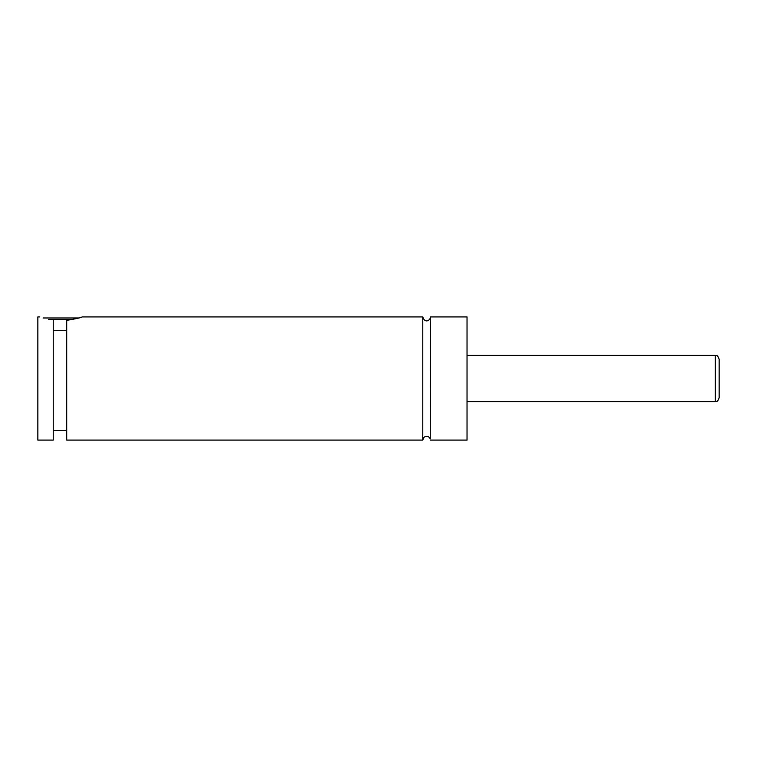 <?xml version="1.0" encoding="UTF-8"?>
<svg xmlns="http://www.w3.org/2000/svg" width="757" height="757" viewBox="0 0 757 757"><rect width="100%" height="100%" fill="white"/><g stroke="black" fill="none" stroke-linecap="round" stroke-linejoin="round"><path stroke-width="1.14" d="M422.766 440.082L423.759 437.508C426.446 435.502 428.623 435.956 430.269 438.88L430.468 316.918C430.619 319.993 424.98 324.091 422.766 316.918L82.116 316.918C81.519 317.562 76.381 318.716 66.72 320.381L66.72 440.082L422.766 440.082L422.766 316.918M73.23 319.378L48.656 319.378M43.102 317.978L78.794 317.978M66.72 330.695L53.245 330.421M53.245 320.154C35.626 316.199 35.626 316.199 53.245 320.154L53.245 440.082L37.85 440.082L37.85 316.918L39.771 316.918M719.15 378.5L719.15 397.747C717.087 403.282 716.482 400.727 715.299 401.598L715.299 355.402C716.482 356.273 717.087 353.718 719.15 359.253L719.15 378.5M430.468 440.082L467.031 440.082L467.031 316.918L430.468 316.918M715.299 355.402L467.031 355.402M715.299 401.598L467.031 401.598M66.72 430.468L53.245 430.468"/></g></svg>
